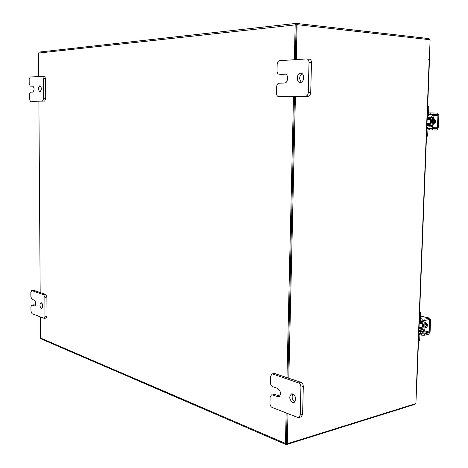 <?xml version="1.0" encoding="UTF-8"?>
<svg xmlns="http://www.w3.org/2000/svg" width="468" height="468" viewBox="0 0 468 468"><rect width="100%" height="100%" fill="white"/><g stroke="black" fill="none" stroke-linecap="round" stroke-linejoin="round"><path stroke-width="0.7" d="M301.386 82.169C298.964 79.168 299.175 76.319 302.018 73.622M300.345 82.45L300.128 82.444C296.121 82.438 296.548 73.172 300.567 73.201L300.83 73.201C304.844 73.236 304.352 82.549 300.345 82.45M308.125 96.279L278.7 96.671C277.349 96.426 276.629 95.308 276.547 93.319L276.687 86.703C276.869 84.632 277.67 83.474 279.086 83.216L284.462 83.017C288.317 83.123 288.768 73.985 284.907 73.962L279.098 74.213C277.787 73.956 277.097 72.856 277.027 70.914L277.167 64.256C277.349 62.174 278.15 60.986 279.571 60.682L306.599 58.915L309.313 59.114C310.688 59.395 311.413 60.524 311.483 62.501L310.717 92.705C310.512 94.846 309.646 96.039 308.125 96.279L281.046 96.759M311.483 62.501L309.026 62.32L308.272 92.594L310.717 92.705M305.68 96.18C307.201 95.934 308.067 94.741 308.272 92.594M309.026 62.32C308.956 60.337 308.236 59.202 306.862 58.921M285.714 74.178L281.367 74.348M40.938 90.944L40.985 86.621M39.938 91.833L39.885 91.833C38.06 89.78 38.06 87.721 39.897 85.65L39.961 85.65C41.787 87.721 41.781 89.78 39.938 91.833M30.367 101.263L29.314 98.988L29.279 94.518L30.326 92.178L32.772 92.091C34.562 90.067 34.568 88.031 32.789 85.989L30.233 86.106L29.197 83.854L29.162 79.367L30.209 76.986L44.53 76.296L45.601 78.589L45.724 98.725L44.618 101.1L32.444 101.322M45.601 78.589L43.512 78.489L43.635 98.66L45.724 98.725M44.618 101.1L30.397 101.263M42.535 101.041L43.635 98.66M43.512 78.489L42.442 76.19M33.21 86.147L32.251 86.188M42.5 76.196L44.53 76.296M295.068 401.895L295.039 401.889C292.149 399.807 291.429 397.168 292.88 393.968C296.343 397.034 296.712 399.918 293.986 402.62L292.664 402.533C289.206 399.432 288.85 396.548 291.593 393.886L292.874 393.968M272.388 394.951L274.745 394.337L272.388 394.951L278.752 396.958C281.408 394.313 281.063 391.488 277.705 388.463L272.563 386.597C271.218 385.919 270.498 384.591 270.41 382.625L270.539 376.447L271.984 373.985L274.347 373.423L300.994 382.356C302.439 383.058 303.211 384.427 303.305 386.474L302.603 414.432L301.199 416.842L298.824 417.532L300.228 415.116L302.603 414.432M303.305 386.474L300.924 387.089L300.228 415.116M275.196 373.476L272.832 374.037L298.613 382.964L300.994 382.356M298.824 417.532L297.759 417.456L272.119 407.447C270.773 406.727 270.059 405.387 269.966 403.428L270.094 397.279L271.475 394.887M300.924 387.089C300.83 385.041 300.058 383.666 298.613 382.964M272.832 374.037L271.984 373.985M274.745 394.337L279.829 396.226M42.594 307.517L42.114 303.48M41.359 308.57C39.634 306.4 39.511 304.434 40.991 302.661L41.319 302.702C43.05 304.861 43.173 306.832 41.699 308.611L41.359 308.57M31.959 305.06L33.959 304.785L31.959 305.06L34.679 305.996C36.124 304.235 36.001 302.287 34.31 300.158L31.918 299.286L30.859 296.724L30.824 292.453L31.625 290.593L33.854 290.371L45.776 294.477L46.888 297.098L46.999 316.216L46.197 318.065L44.167 318.369L44.975 316.514L46.999 316.216M46.888 297.098L44.858 297.367L44.975 316.514M33.854 290.371L31.847 290.616L43.746 294.741L45.776 294.477M44.167 318.369L32.029 313.695L30.97 311.109L30.941 306.856L31.719 305.025M44.858 297.367L43.746 294.741M33.959 304.785L35.404 305.323M419.229 322.499L419.269 322.487C421.182 322.481 422.253 323.657 422.481 326.026L420.808 328.401L419.018 327.963M419.667 311.302L420.732 313.291L419.831 313.478L419.609 319.141L420.837 321.522L423.645 321.025L424.172 322.048L421.563 321.446M424.043 329.928L424.932 329.724L425.061 321.855L424.172 322.048L424.043 329.928L423.06 331.239L418.93 330.238M425.061 321.855L424.845 320.492L429.25 319.527L429.688 320.17L429.214 331.993L428.717 332.842L424.312 333.871L424.254 335.281L428.659 334.246L430.098 331.789L430.572 319.977L429.624 318.111L424.897 319.077L424.845 320.492L419.638 319.82M421.106 320.106L420.51 318.948L420.732 313.291M419.831 313.478L419.62 312.437M424.745 329.77L423.008 332.643L420.796 333.152L419.895 334.684L419.673 340.312L418.48 341.775M418.889 331.268L420.849 331.748L423.06 331.239M420.849 331.748L418.995 334.895L418.772 340.529L419.673 340.312M418.491 341.447L418.772 340.529M425.248 321.896L424.353 322.095M426.81 327.144L427.372 324.336M425.002 327.951L426.073 325.506L425.219 322.61M424.997 328.167L426.541 325.4L425.242 321.972M419.123 325.266L419.047 327.237M425.921 327.343L426.494 327.337L427.676 325.67L426.091 323.207M424.254 335.281L421.528 335.176L421.58 333.766L419.381 333.228M421.58 333.766L424.312 333.871M426.137 326.986L426.915 327.161M422.107 320.387L422.165 318.977L420.521 318.597M422.165 318.977L424.897 319.077M421.528 335.176L419.89 334.772M427.19 118.556L428.161 118.346C429.677 118.562 430.472 119.603 430.548 121.464C430.32 123.341 429.431 124.359 427.887 124.523L426.968 124.289M427.705 105.394L428.805 107.213L427.887 107.178L427.658 113.127C427.693 114.882 428.249 115.859 429.32 116.058L427.29 116.046M427.284 116.087L429.32 116.058M431.566 116.111L432.28 117.374L427.237 117.333M433.181 117.386C433.146 115.742 432.631 114.824 431.625 114.631L429.378 114.578L428.571 113.151L428.805 107.213M427.887 107.178L427.676 106.142M432.859 125.611C432.689 127.249 432.099 128.15 431.086 128.302L428.84 128.285L427.922 129.677L427.693 135.585L426.453 137.364M428.899 126.805L431.145 126.828L428.899 126.805C427.816 126.968 427.185 127.928 427.009 129.671L426.781 135.585L427.693 135.585M432.145 125.599L433.046 125.611L433.374 117.392L432.473 117.374L432.145 125.599L431.145 126.828M426.19 136.989L426.781 135.585M435.24 123.102L435.357 119.96M433.099 124.312L434.205 121.522L433.321 118.702M433.081 124.763L434.678 121.528L433.339 118.258M427.12 120.375L427.038 122.446M434.041 123.692L435.854 121.545L434.216 119.352M429.665 128.46L432.467 128.501L432.409 129.987L429.606 129.946L429.665 128.46L427.237 128.413M432.409 129.987L436.878 130.01L438.335 127.776L438.838 115.374L437.557 113.081L433.081 112.963L433.023 114.449L437.498 114.561L437.937 115.35L437.44 127.77L436.936 128.542L432.467 128.501M433.023 114.449L427.787 114.403M430.215 114.414L430.273 112.928L428.577 112.923M430.273 112.928L433.081 112.963M429.606 129.946L427.916 129.905M429.454 56.587L429.454 60.243M416.017 385.006L416.409 385.17M294.354 59.717L295.162 24.892L296.185 23.4L429.062 38.616L429.84 39.716M415.52 403.673L414.841 404.381L286.504 444.559L286.047 444.571L285.445 443.436L286.153 412.922M285.913 444.512L41.02 338.855L40.476 338.025L40.336 316.941M40.172 292.541L38.891 101.205M38.727 76.43L38.569 53.071L39.4 52.053L296.133 23.406M293.5 96.543L286.972 377.53M296.285 24.781L295.326 59.652L296.139 24.763L297.098 24.658L296.279 59.594M294.466 96.525L287.902 377.851L294.466 96.525M287.978 413.636L287.27 443.752L286.369 443.366L287.071 413.285L286.463 443.313M416.005 385.053L416.631 385.24L415.917 403.551L287.27 443.752M428.711 59.658L429.331 59.623L430.11 39.745L297.098 24.658M416.812 384.491L416.175 384.831L416.099 385.38L416.631 385.24M429.331 59.623L428.828 59.576L428.823 60.173L429.466 60.267L416.807 384.538M295.413 96.507L288.809 378.162M278.799 96.677L281.227 96.771M279.279 74.219L281.713 74.365M285.129 73.991L284.667 73.962M30.28 86.106L32.333 86.188M279.788 396.273L277.518 396.87M34.989 305.867L34.357 305.955M420.808 328.401L421.528 328.238L423.207 325.863C422.973 323.499 421.908 322.323 419.995 322.329L419.269 322.487M419.234 322.417C421.633 321.475 423.101 322.627 423.639 325.88C423.365 327.892 422.364 328.747 420.638 328.431M418.989 328.711L423.862 329.881M428.717 332.842L424.125 331.73M429.308 318.123L420.621 316.157M429.688 320.17L428.045 319.79M424.534 330.864L429.214 331.993M426.74 327.132L425.95 327.313M427.887 124.523L428.618 124.535C430.162 124.371 431.051 123.353 431.28 121.475C431.203 119.615 430.408 118.579 428.899 118.357L428.161 118.346M427.892 118.357C430.145 117.673 431.42 118.714 431.73 121.481C431.198 124.254 429.829 125.26 427.629 124.5M426.915 125.518L431.952 125.599M436.936 128.542L428.518 128.378M429.162 114.525L437.498 114.561M437.937 115.35L432.689 115.327M432.186 127.67L437.44 127.77M429.203 59.629L416.532 384.725M40.476 338.025L285.445 443.436M295.162 24.892L38.569 53.071M278.7 96.671L281.128 96.765M279.098 74.213L281.531 74.365M30.233 86.106L32.292 86.188M419.281 321.165L420.72 321.498M419.182 323.675L421.364 323.195M419.03 327.629L422.329 326.886M429.624 318.111L420.621 316.081M427.155 119.48L430.074 119.539M427.003 123.359L429.911 123.4"/></g></svg>
